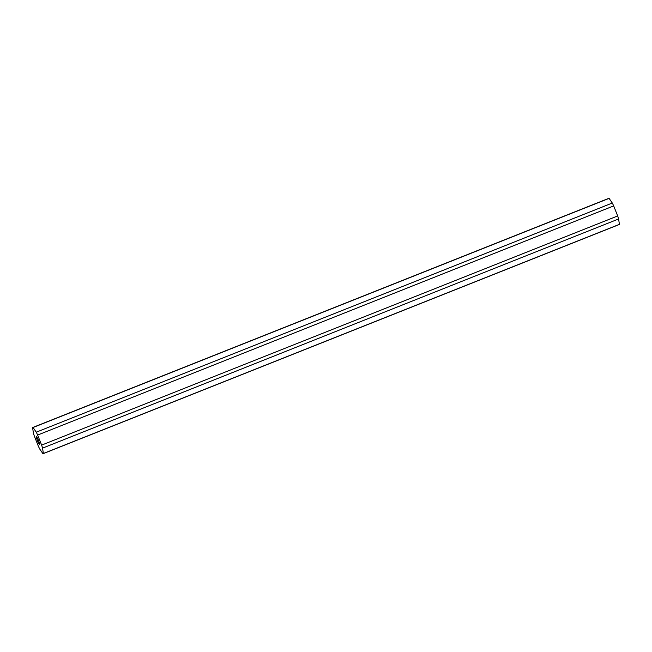 <?xml version="1.0" encoding="UTF-8"?>
<svg xmlns="http://www.w3.org/2000/svg" width="652" height="652" viewBox="0 0 652 652"><rect width="100%" height="100%" fill="white"/><g stroke="black" fill="none" stroke-linecap="round" stroke-linejoin="round"><path stroke-width="0.98" d="M38.509 440.418A4.14 0.546 -111.7 0 0 36.447 436.726A4.14 0.546 -111.7 0 0 37.449 440.728A4.14 0.546 -111.7 0 0 39.511 444.428A4.14 0.546 -111.7 0 0 38.509 440.418M34.328 436.041L38.313 446.09A14.099 1.866 -111.7 0 0 39.707 448.967L42.893 453.637A14.099 1.866 -111.7 0 0 43.187 453.67A14.099 1.866 -111.7 0 0 43.358 453.499L619.4 224.353L618.601 218.974A14.099 1.866 -111.7 0 0 617.672 215.959L613.687 205.91A14.099 1.866 -111.7 0 0 612.293 203.033L609.107 198.363A14.099 1.866 -111.7 0 0 608.813 198.33L32.771 427.476A14.099 1.866 -111.7 0 0 32.6 427.647L33.399 433.026A14.099 1.866 -111.7 0 0 34.328 436.041M43.187 453.67L619.229 224.524A14.099 1.866 -111.7 0 0 619.4 224.353M43.358 453.499L42.559 448.128L618.601 218.974M42.559 448.128A14.099 1.866 -111.7 0 0 41.63 445.112L617.672 215.959M41.63 445.112L37.645 435.063L613.687 205.91M37.645 435.063A14.099 1.866 -111.7 0 0 36.251 432.186L612.293 203.033M36.251 432.186L33.065 427.508L609.107 198.363"/></g></svg>
